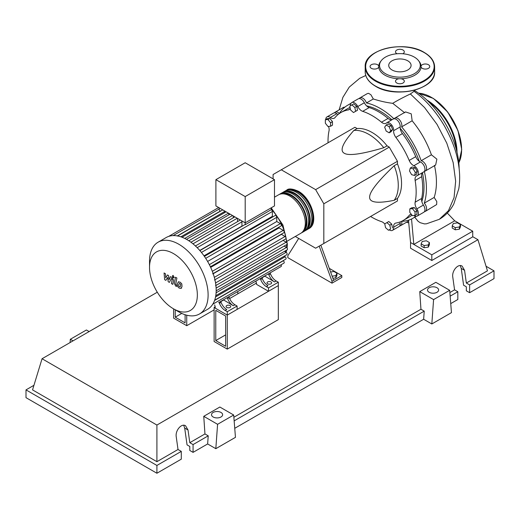 <?xml version="1.0" encoding="UTF-8"?>
<svg xmlns="http://www.w3.org/2000/svg" width="520" height="520" viewBox="0 0 520 520"><rect width="100%" height="100%" fill="white"/><g stroke="black" fill="none" stroke-linecap="round" stroke-linejoin="round"><path stroke-width="0.78" d="M215.768 340.574L215.768 310.343L225.635 316.036L225.635 346.268L215.768 340.574L225.635 334.88M214.13 341.517L214.13 307.508L227.272 315.094L227.272 349.102L214.13 341.517M256.562 283.01L229.632 298.558M215.326 306.82L214.13 307.508M227.272 349.102L278.33 319.631L278.33 285.617L227.272 315.094L215.326 308.197L214.708 304.87M421.824 201.519A61.861 35.711 -120 0 0 424.015 187.011A61.861 35.711 -120 0 0 422.442 172.698M419.204 161.22A61.861 35.711 -120 0 0 400.205 128.31M391.885 119.769A61.861 35.711 -120 0 0 366.62 105.892M330.61 272.012L333.925 271.499L336.947 273.247L335.842 275.632L332.137 276.204M335.842 275.632L335.842 277.823L336.947 275.438L336.947 273.247M335.842 277.823L332.891 278.278M319.221 246.136L332 281.275L341.816 275.606L329.284 268.365M332 281.275L332 283.159L341.816 277.492L341.816 275.606M332 283.159L287.82 257.654L287.82 255.762L298.695 238.427M333.638 280.325L320.853 245.193M295.308 236.47L315.633 248.203L323.817 243.483L323.817 203.801L315.633 189.631L389.272 147.115L397.456 161.291L397.456 163.839L394.179 165.724C377.637 181.48 369.454 191.971 369.635 197.191C369.454 202.618 377.637 203.658 394.179 200.311L397.456 198.419L397.456 200.967L389.272 205.692M323.817 203.801L397.456 161.291M323.817 243.483L397.456 200.967M315.633 189.631L281.275 169.793L273.091 174.512L273.091 178.861M281.275 169.793L354.906 127.277L357.116 128.55L353.841 130.442C342.667 143.097 339.482 150.703 344.272 153.257C348.699 156.026 361.875 154.18 383.793 147.732L387.069 145.841L389.272 147.115M357.116 128.55A41.652 24.05 60 0 1 387.069 145.841M383.793 147.732A41.652 24.05 -120 0 0 353.841 130.442M394.179 200.311A41.652 24.05 -120 0 0 394.179 165.724M397.456 163.839A41.652 24.05 60 0 1 397.456 198.419M415.337 172.542L414.557 175.468L411.632 174.681L409.5 170.983L410.28 168.058L413.199 168.844L415.337 172.542L417.235 171.451L416.455 174.369L414.557 175.468M413.199 168.844L415.097 167.745L412.178 166.966L410.28 168.058M415.097 167.745L417.235 171.451M389.194 126.77L390.709 130.669L389.194 132.815L386.172 131.073L384.657 127.173L386.172 125.028L389.194 126.77L391.092 125.677L392.606 129.571L390.709 130.669M392.606 129.571L391.092 131.722L389.194 132.815M391.092 125.677L388.07 123.929L386.172 125.028M351.923 104.903L354.841 107.491L355.622 111.312L353.483 112.548L350.565 109.96L349.785 106.138L353.821 103.805L356.74 106.392L354.841 107.491M356.74 106.392L357.519 110.221L355.622 111.312M357.519 110.221L355.381 111.456M325.351 119.749L327.971 119.516L330.584 122.772L330.584 126.263L327.971 126.497L325.351 123.24L325.351 119.749L327.249 118.651L329.869 118.417L327.971 119.516M329.869 118.417L332.481 121.674L330.584 122.772M332.481 121.674L332.481 125.171L330.584 126.263M388.466 230.256L385.548 227.669L384.761 223.847L386.9 222.612L389.818 225.199L390.604 229.028L388.466 230.256M389.818 225.199L391.716 224.107L388.798 221.514L386.9 222.612M391.716 224.107L392.503 227.929M415.038 215.41L412.418 215.644L409.799 212.388L409.799 208.897L412.418 208.663L415.038 211.919L415.038 215.41L416.936 214.318L416.936 210.828L415.038 211.919M412.418 208.663L414.317 207.565L411.697 207.799L409.799 208.897M414.317 207.565L416.936 210.828M384.8 224.029A6.942 4.011 -120 0 0 381.505 221.631A62.322 35.984 60 0 1 370.591 216.476M350.526 105.703A5.785 3.341 60 0 1 351.709 102.622A5.785 3.341 60 0 1 357.793 106.522A6.942 4.011 -120 0 0 362.681 111.338A62.322 35.984 60 0 1 381.505 122.206A6.942 4.011 -120 0 0 386.022 123.285A6.942 4.011 -120 0 0 386.386 123.032A5.785 3.341 60 0 1 386.685 122.817A5.785 3.341 60 0 1 391.352 124.592A5.785 3.341 60 0 1 393.647 130.696A6.942 4.011 -120 0 0 395.876 137.377A62.322 35.984 60 0 1 409.188 160.44A6.942 4.011 -120 0 0 413.862 165.711A5.785 3.341 60 0 1 418.002 170.749A5.785 3.341 60 0 1 417.209 175.675A5.785 3.341 60 0 1 416.871 175.832A6.942 4.011 -120 0 0 416.468 176.014A6.942 4.011 -120 0 0 415.142 180.472L421.688 176.69A6.942 4.011 60 0 1 422.532 172.601M415.142 180.472A62.322 35.984 60 0 1 415.142 202.208A6.942 4.011 -120 0 0 416.871 208.845A5.785 3.341 60 0 1 417.209 216.067A5.785 3.341 60 0 1 413.894 215.514M421.688 176.69A62.322 35.984 60 0 1 421.688 198.432L415.142 202.208M416.871 208.845L423.416 205.069A6.942 4.011 60 0 1 421.688 198.432M395.876 137.377L402.422 133.601A6.942 4.011 60 0 1 400.192 126.913L393.647 130.696M402.422 133.601A62.322 35.984 60 0 1 415.734 156.656L409.188 160.44M413.862 165.711L420.407 161.935A6.942 4.011 60 0 1 415.734 156.656M362.681 111.338L369.226 107.562A6.942 4.011 60 0 1 364.338 102.745L357.793 106.522M369.226 107.562A62.322 35.984 60 0 1 388.05 118.43L381.505 122.206M392.009 119.743A6.942 4.011 60 0 1 388.05 118.43M338.169 114.419A6.942 4.011 60 0 1 336.863 113.698L330.317 117.474A6.942 4.011 -120 0 0 334.334 118.17A6.942 4.011 -120 0 0 334.997 117.605A62.322 35.984 60 0 1 340.932 112.515A62.322 35.984 60 0 1 348.303 109.915A6.942 4.011 -120 0 0 349.128 109.629A6.942 4.011 -120 0 0 350.226 108.316M340.932 112.515L347.477 108.732A62.322 35.984 60 0 1 350.058 107.471M328.048 142.785A62.322 35.984 60 0 1 329.043 130.761A6.942 4.011 -120 0 0 328.517 126.451M411.496 214.494A6.942 4.011 -120 0 0 409.851 214.799A6.942 4.011 -120 0 0 409.188 215.364A62.322 35.984 60 0 1 403.254 220.454A62.322 35.984 60 0 1 395.876 223.054A6.942 4.011 -120 0 0 395.057 223.34A6.942 4.011 -120 0 0 393.647 227.162A5.785 3.341 60 0 1 392.476 230.347A5.785 3.341 60 0 1 389.207 229.827M412.041 215.176A62.322 35.984 60 0 1 409.799 216.678L403.254 220.454M393.647 227.162L400.192 223.386A6.942 4.011 60 0 1 400.225 221.891M325.774 119.502A5.785 3.341 60 0 1 326.976 116.903L333.522 113.12A5.785 3.341 60 0 1 336.863 113.698M351.709 102.622L358.254 98.839A5.785 3.341 60 0 1 364.338 102.745M386.685 122.817L393.231 119.034A5.785 3.341 60 0 1 397.897 120.809A5.785 3.341 60 0 1 400.192 126.913M420.407 161.935A5.785 3.341 60 0 1 424.548 166.972A5.785 3.341 60 0 1 423.755 171.899L417.209 175.675M423.416 205.069A5.785 3.341 60 0 1 423.755 212.29L417.209 216.067M400.192 223.386A5.785 3.341 60 0 1 399.022 226.571L392.476 230.347M326.976 116.903A5.785 3.341 60 0 1 330.317 117.474M285.903 190.658A22.217 12.825 60 0 1 286.689 190.138A22.217 12.825 60 0 1 297.798 191.237A22.217 12.825 60 0 1 312.312 210.815A22.217 12.825 60 0 1 308.906 228.618A22.217 12.825 60 0 1 308.061 229.034M287.235 241.124L300.729 233.337A22.217 12.825 -120 0 0 304.128 215.54A22.217 12.825 -120 0 0 289.62 195.962A22.217 12.825 -120 0 0 278.512 194.857L274.482 197.184M289.653 190.053A21.288 12.292 60 0 1 297.798 191.99A21.288 12.292 60 0 1 311.012 208.676A21.288 12.292 60 0 1 310.459 226.089M279.357 194.441A22.217 12.825 60 0 1 280.144 193.915A22.217 12.825 60 0 1 291.252 195.013A22.217 12.825 60 0 1 305.767 214.591A22.217 12.825 60 0 1 302.361 232.394A22.217 12.825 60 0 1 301.516 232.817M302.361 232.394L303.999 231.452A22.217 12.825 -120 0 0 307.405 213.649A22.217 12.825 -120 0 0 292.89 194.071A22.217 12.825 -120 0 0 281.781 192.972L280.144 193.915M282.633 192.55A22.217 12.825 60 0 1 283.419 192.023A22.217 12.825 60 0 1 294.528 193.128A22.217 12.825 60 0 1 309.043 212.706A22.217 12.825 60 0 1 305.637 230.503A22.217 12.825 60 0 1 304.785 230.925M305.637 230.503L307.275 229.561A22.217 12.825 -120 0 0 310.674 211.757A22.217 12.825 -120 0 0 296.166 192.179A22.217 12.825 -120 0 0 285.058 191.081L283.419 192.023M286.383 191.945A21.288 12.292 60 0 1 294.528 193.882A21.288 12.292 60 0 1 307.743 210.567A21.288 12.292 60 0 1 307.19 227.981M283.108 193.83A21.288 12.292 60 0 1 291.252 195.774A21.288 12.292 60 0 1 304.467 212.459A21.288 12.292 60 0 1 303.914 229.873M226.785 307.444A2.314 1.339 180 0 1 226.103 306.495A2.314 1.339 180 0 1 227.533 305.26A2.314 1.339 180 0 1 230.055 305.552A2.314 1.339 180 0 1 230.731 306.495A2.314 1.339 180 0 1 229.307 307.73A2.314 1.339 180 0 1 226.785 307.444M267.69 283.822A2.314 1.339 180 0 1 267.014 282.88A2.314 1.339 180 0 1 268.444 281.645A2.314 1.339 180 0 1 270.966 281.931A2.314 1.339 180 0 1 271.642 282.88A2.314 1.339 180 0 1 270.212 284.115A2.314 1.339 180 0 1 267.69 283.822M173.44 308.783A33.813 19.52 -120 0 0 197.347 294.976A33.813 19.52 -120 0 0 173.44 253.572A33.813 19.52 -120 0 0 149.526 267.371A33.813 19.52 -120 0 0 173.433 308.783A33.813 19.52 -120 0 0 173.44 308.783L178.822 311.889A41.425 23.913 -120 0 0 199.531 313.944A41.425 23.913 -120 0 0 205.881 280.748A41.425 23.913 -120 0 0 178.822 244.244A41.425 23.913 -120 0 0 158.106 242.197A41.425 23.913 -120 0 0 149.526 261.157L149.526 267.371M199.531 313.944L207.61 309.283A41.425 23.913 -120 0 0 209.859 307.658A41.425 23.913 -120 0 0 212.817 304.122A41.425 23.913 -120 0 0 214.74 299.981A41.425 23.913 -120 0 0 215.833 295.36A41.425 23.913 -120 0 0 216.183 290.316A41.425 23.913 -120 0 0 215.833 284.863A41.425 23.913 -120 0 0 214.74 278.98A41.425 23.913 -120 0 0 212.817 272.623A41.425 23.913 -120 0 0 209.859 265.668A41.425 23.913 -120 0 0 205.082 257.387A41.425 23.913 -120 0 0 200.531 251.349A41.425 23.913 -120 0 0 195.988 246.506A41.425 23.913 -120 0 0 191.444 242.619A41.425 23.913 -120 0 0 186.894 239.583A41.425 23.913 -120 0 0 182.351 237.367A41.425 23.913 -120 0 0 177.801 236.002A41.425 23.913 -120 0 0 173.258 235.599A41.425 23.913 -120 0 0 168.714 236.392A41.425 23.913 -120 0 0 166.185 237.53L158.106 242.197M201.435 252.434L272.363 211.484L272.363 216.346L203.996 255.821M210.678 267.391L279.045 227.916L283.25 230.347A1.391 0.799 60 0 1 284.161 231.576A1.391 0.799 60 0 1 283.946 232.687L212.641 273.851M213.213 273.754L281.431 234.37L285.11 236.496A1.391 0.799 60 0 1 286.019 237.718A1.391 0.799 60 0 1 285.805 238.83L214.5 280M245.193 196.573L215.897 179.66L215.897 205.927L245.193 222.839L274.482 205.927L274.482 179.66L245.193 196.573L245.193 224.725A1.391 0.799 -120 0 0 244.667 224.738L199.888 250.594M215.897 179.66L245.193 162.754L274.482 179.66M219.98 211.478L219.98 211.289A1.391 0.799 -120 0 0 219.174 209.703L219.174 207.818M224.374 212.797L224.374 211.679A1.391 0.799 -120 0 0 224.036 210.626M222.755 209.885A1.391 0.799 -120 0 0 222.703 209.911L177.411 236.054M228.768 214.936L228.768 213.356M233.161 217.874L233.161 215.891M237.556 221.624L237.556 218.433M242.093 226.226A35.639 20.579 -120 0 0 241.95 226.077L241.95 221.826A1.391 0.799 -120 0 0 241.612 220.772M240.331 220.031A1.391 0.799 -120 0 0 240.272 220.058L195.41 245.96M272.363 211.484A1.391 0.799 -120 0 0 271.206 209.703L245.193 224.725M271.206 209.703L271.206 207.818M241.95 226.077L199.752 250.439M219.427 303.303A9.256 5.343 -120 0 0 225.128 310.453L226.766 309.511A9.256 5.343 60 0 1 221.058 302.361L219.427 303.303L219.063 302.354M220.701 301.411L221.058 302.361M229.242 297.635L227.604 298.578A9.256 5.343 -120 0 0 233.311 305.734L234.949 304.785A9.256 5.343 60 0 1 229.242 297.635L228.885 296.686M234.949 304.785L237.094 306.026L227.272 311.695L225.128 310.453M233.311 305.734L223.425 299.839M220.786 301.646L223.509 300.072M260.663 279.494A9.256 5.343 -120 0 0 266.37 286.65L268.002 285.701A9.256 5.343 60 0 1 262.294 278.551L260.663 279.494L260.299 278.551M261.937 277.602L262.294 278.551M226.889 297.843A1.391 0.799 -120 0 0 226.895 297.837L220.344 301.62M227.604 298.578L227.247 297.635M259.942 278.759A1.391 0.799 -120 0 0 259.948 278.752L228.52 296.894M268.125 274.034A1.391 0.799 -120 0 0 268.132 274.027L261.579 277.81M276.478 269.211A1.391 0.799 60 0 1 276.471 269.217L269.757 273.091M281.008 264.823A1.391 0.799 -120 0 1 281.086 266.546L218.706 302.562A1.391 0.799 -120 0 0 218.712 302.562M270.478 273.825L268.84 274.775A9.256 5.343 -120 0 0 274.547 281.925L276.185 280.982A9.256 5.343 60 0 1 270.478 273.825L270.12 272.883M276.185 280.982L278.33 282.217L268.508 287.885L266.37 286.65M274.547 281.925L264.661 276.036M262.022 277.836L264.745 276.263M268.84 274.775L268.483 273.825M278.33 282.217L278.33 285.617L268.508 291.284L256.562 284.388L255.944 281.06M283.088 240.403L286.169 242.177A1.391 0.799 60 0 1 287.072 243.399A1.391 0.799 60 0 1 286.858 244.517L215.553 285.682M207.61 261.45L276.757 221.526L280.391 223.626A1.391 0.799 60 0 1 281.3 224.848A1.391 0.799 60 0 1 281.086 225.959L210.392 266.78M284.141 246.083L286.507 247.448A1.391 0.799 -120 0 1 287.417 248.671A1.391 0.799 -120 0 1 287.203 249.782L216.183 290.791M276.757 221.526L276.757 217.328A1.391 0.799 -120 0 0 276.153 215.93A1.391 0.799 -120 0 0 275.08 215.553L204.386 256.373M215.781 295.698L286.858 254.664A1.391 0.799 -120 0 0 287.072 253.546A1.391 0.799 -120 0 0 286.169 252.323L284.486 251.355M214.662 300.196L285.805 259.123A1.391 0.799 -120 0 0 286.019 258.011A1.391 0.799 -120 0 0 285.11 256.789L284.141 256.23M212.745 304.233L283.946 263.127A1.391 0.799 -120 0 0 284.161 262.015A1.391 0.799 -120 0 0 283.25 260.786L283.088 260.695M178.822 311.889L173.433 308.783M268.508 291.284L268.508 287.885M237.094 306.026L237.094 309.426L227.272 315.094L227.272 311.695M179.303 283.394L178.724 284.603L178.783 286.189L180.063 286.93L180.642 285.708L180.583 284.135L179.231 283.426M178.386 281.938L177.346 283.803L177.554 286.409L179.127 288.1L180.973 288.386L182.019 286.5L181.811 283.907L180.225 282.211L178.237 282.009L178.789 281.69M180.973 288.386L181.675 287.995M175.513 277.225L174.356 283.452L175.662 286.026L176.442 286.481L176.67 285.266L175.747 284.154L176.891 278.025L175.513 277.225M173.206 277.687L174.037 277.206L173.206 275.756L172.367 276.237L173.206 277.687L174.037 277.206M173.206 275.756L172.367 276.237M165.861 280.371L167.687 277.42L168.168 281.704L169.377 282.399L171.359 278.512L171.789 278.759L172.178 279.558L171.438 283.595L172.816 284.388L173.576 280.261L172.263 277.687L170.436 276.633L169.058 279.78L168.584 275.567L167.511 274.944L165.724 277.856L165.497 273.78L164.073 272.961L164.658 279.675L165.861 280.371M181.747 313.411L175.233 317.174L185.1 322.868L185.1 314.73M175.233 309.822L175.233 317.174M214.13 309.887L186.739 325.702L186.739 315.204M237.796 293.846L237.796 291.544M173.602 308.88L173.602 318.117L186.739 325.702M414.427 90.428A65.26 37.681 60 0 1 459.141 168.747M452.231 225.869L453.343 223.483L457.47 222.846L460.493 224.588L459.387 226.974L455.26 227.617L452.231 225.869L452.231 228.059L455.26 229.808L455.26 227.617M459.387 226.974L459.387 229.164L460.493 226.785L460.493 224.588M459.387 229.164L455.26 229.808M421.142 243.822L422.247 241.436L426.381 240.792L429.403 242.541L428.298 244.927L424.164 245.564L421.142 243.822L421.142 246.012L424.164 247.754L424.164 245.564M428.298 244.927L428.298 247.117L429.403 244.732L429.403 242.541M428.298 247.117L424.164 247.754M415.76 216.314A65.26 37.681 60 0 1 412.9 218.276A65.26 37.681 60 0 1 401.635 221.325A5.785 3.341 60 0 1 400.654 225.628A5.785 3.341 60 0 1 399.718 225.894M434.454 165.36C437.184 177.684 437.093 188.37 434.181 197.431L436.8 201.617L436.637 204.561L425.393 211.347A5.785 3.341 60 0 1 424.457 211.614M434.181 197.431L424.3 203.138A5.785 3.341 60 0 1 425.393 211.347M424.34 171.386A65.26 37.681 60 0 1 424.3 203.138M334.457 112.853A5.785 3.341 60 0 1 335.153 112.177A5.785 3.341 60 0 1 339.372 113.477A65.26 37.681 60 0 1 347.646 105.242A65.26 37.681 60 0 1 350.772 103.753M359.19 98.573A5.785 3.341 60 0 1 359.892 97.897A5.785 3.341 60 0 1 366.457 102.941L373.315 98.982C380.224 101.166 386.692 102.609 392.717 103.317L404.69 112.781M366.457 102.941A65.26 37.681 60 0 1 393.972 118.788M394.173 118.768A5.785 3.341 60 0 1 394.869 118.092A5.785 3.341 60 0 1 399.925 120.341A5.785 3.341 60 0 1 401.635 126.861L412.152 120.79C420.563 130.975 426.985 142.311 431.412 154.804L421.174 160.713A5.785 3.341 60 0 1 425.971 165.451A5.785 3.341 60 0 1 425.393 170.957A5.785 3.341 60 0 1 424.457 171.223M401.635 126.861A65.26 37.681 60 0 1 421.174 160.713M431.412 154.804L436.885 159.153L435.637 165.042L425.393 170.957M394.869 118.092L405.554 111.924L411.229 113.835L412.152 120.79M359.892 97.897L367.328 93.6L368.557 93.32L370.929 94.776L373.315 98.982M335.153 112.177L343.675 107.257L344.838 107.172M414.557 90.174L413.894 91.423L410.378 93.964C403.169 97.416 397.28 100.529 392.717 103.317M414.759 217.204L418.093 221.286L420.186 222.69L424.431 223.906L426.426 223.815L439.29 219.323L448.474 210.659L454.058 197.626L455.656 181.201L453.167 162.584L446.791 143.169L437.021 124.371L424.574 107.562L410.384 93.964M447.272 213.064L454.727 220.805L413.816 244.426L410.547 242.535L408.512 220.207M454.727 220.805L472.726 231.198L431.821 254.82L413.816 244.426L411.541 218.998M472.726 231.198L472.726 236.867L431.821 260.488L410.547 248.209L410.547 242.535M431.821 260.488L431.821 254.82M402.779 53.755A4.394 2.542 0 0 0 404.307 51.831A4.394 2.542 0 0 0 403.019 50.037A4.394 2.542 0 0 0 398.229 49.484A4.394 2.542 0 0 0 395.512 51.831A4.394 2.542 0 0 0 396.799 53.625A4.394 2.542 0 0 0 397.04 53.755M422.253 68.322A4.394 2.542 0 0 0 427.05 68.874A4.394 2.542 0 0 0 429.76 66.528A4.394 2.542 0 0 0 428.474 64.734A4.394 2.542 0 0 0 424.099 64.097A4.394 2.542 0 0 0 421.057 66.02A21.164 12.22 180 0 1 421.057 67.034A4.394 2.542 0 0 0 422.253 68.322M396.799 83.018A4.394 2.542 0 0 0 401.59 83.57A4.394 2.542 0 0 0 404.307 81.224A4.394 2.542 0 0 0 403.019 79.43A4.394 2.542 0 0 0 400.79 78.741A21.164 12.22 180 0 1 399.029 78.741A4.394 2.542 0 0 0 395.512 81.224A4.394 2.542 0 0 0 396.799 83.018M378.762 66.02A4.394 2.542 0 0 0 377.566 64.734A4.394 2.542 0 0 0 372.769 64.181A4.394 2.542 0 0 0 370.058 66.528A4.394 2.542 0 0 0 371.345 68.322A4.394 2.542 0 0 0 375.719 68.959A4.394 2.542 0 0 0 378.762 67.034A21.164 12.22 180 0 1 378.762 66.02A21.164 12.22 180 0 1 380.588 61.542L381.316 60.593A20.364 11.758 180 0 1 414.31 57.083A20.364 11.758 180 0 1 418.503 60.593A20.364 11.758 180 0 1 411.457 75.082A20.364 11.758 180 0 1 385.509 73.71A20.364 11.758 180 0 1 381.316 60.593M399.029 78.741A21.164 12.22 180 0 1 384.943 75.172A21.164 12.22 180 0 1 378.762 67.034M392.009 69.96A11.18 6.455 0 0 0 404.19 71.357A11.18 6.455 0 0 0 411.086 65.397A11.18 6.455 0 0 0 407.81 60.834A11.18 6.455 0 0 0 395.629 59.436A11.18 6.455 0 0 0 388.732 65.397A11.18 6.455 0 0 0 392.009 69.96M418.503 60.593L419.231 61.542A21.164 12.22 180 0 1 421.057 66.02M421.057 67.034A21.164 12.22 180 0 1 400.79 78.741M429.143 292.279A5.551 3.204 180 0 1 427.518 290.011A5.551 3.204 180 0 1 430.95 287.047A5.551 3.204 180 0 1 437.001 287.742A5.551 3.204 180 0 1 438.626 290.011A5.551 3.204 180 0 1 435.201 292.968A5.551 3.204 180 0 1 429.143 292.279M213.148 416.981A5.551 3.204 180 0 1 211.517 414.713A5.551 3.204 180 0 1 214.948 411.756A5.551 3.204 180 0 1 221 412.445A5.551 3.204 180 0 1 222.625 414.713A5.551 3.204 180 0 1 219.2 417.677A5.551 3.204 180 0 1 213.148 416.981M181.292 451.386L156.91 465.459L156.91 473.246L181.292 459.166L181.292 451.386L178.016 449.495L176.234 436.787C175.117 430.586 181.5 423.026 185.556 425.75L188.019 429.988L189.8 442.689L193.069 444.581L193.069 452.368L189.8 450.476L189.8 446.472L187.057 444.886L184.691 428.064L183.69 425.243M156.91 473.246L26 397.663L26 389.883L33.95 385.294M450.736 303.602L457.834 299.507L457.834 291.72L454.565 289.835L452.784 277.127C451.659 270.927 458.049 263.367 462.104 266.084L464.562 270.322L466.343 283.03L469.619 284.921L469.619 292.702L466.343 290.817L466.343 286.806L463.6 285.22L461.24 268.405L460.239 265.577M431.821 323.973L433.589 299.598L449.683 290.303L451.457 312.637L431.821 323.973L423.637 319.254L234.741 428.311M215.819 448.682L217.588 424.307L233.688 415.012L235.456 437.346L215.819 448.682L207.636 443.957L193.069 452.368M207.636 443.957L208.228 435.832L193.069 444.581M208.228 435.832L204.952 433.94L189.8 442.689M156.91 465.459L26 389.883M178.016 449.495L156.91 461.682L32.546 389.883L42.055 358.741L157.287 292.214M457.834 291.72L450.151 296.159M486.05 266.253L494 270.842L494 278.629L469.619 292.702M494 270.842L469.619 284.921M454.565 289.835L449.865 292.546M472.726 236.691L477.945 239.701L487.454 270.842L466.343 283.03M217.588 424.307L203.756 416.319L219.856 407.024L233.688 415.012M204.952 433.94L203.756 416.319M433.589 299.598L419.757 291.616L435.851 282.321L449.683 290.303M423.637 319.254L424.229 311.129L420.953 309.238L419.757 291.616M89.141 331.558L86.411 329.986L70.317 339.281L70.077 342.563M73.041 340.853L70.317 339.281M424.229 311.129L234.15 420.869M420.953 309.238L233.864 417.255M156.91 461.682L156.91 425.048L42.055 358.741M477.945 239.701L156.91 425.048M349.791 109.057L348.303 109.915M409.188 215.364L410.67 214.513M285.772 252.096A35.639 20.579 -120 0 0 286.169 250.38M286.565 247.488A35.639 20.579 -120 0 0 286.669 244.9A35.639 20.579 -120 0 0 286.669 244.621M286.592 242.535A35.639 20.579 -120 0 0 286.084 238.316M285.935 237.49A35.639 20.579 -120 0 0 271.206 209.131M197.178 247.676L241.95 221.826M192.959 243.822L237.244 218.25M188.799 240.754L232.511 215.514M184.73 238.427L228.456 213.181M180.837 236.815L224.374 211.679M215.553 282.945L286.169 242.177M209.346 264.641L280.391 223.626M214.325 277.368L285.11 236.496M212.322 271.297L283.25 230.347M216.125 288.087L286.507 247.448M205.712 258.343L276.757 217.328M216.106 292.773L286.169 252.323M215.553 296.946L285.11 256.789M214.578 300.437L283.25 260.786M177.327 235.917L219.98 211.289M458.803 162.825A42.809 24.72 -120 0 0 461.598 149.76A42.809 24.72 -120 0 0 418.62 93.223M456.241 149.234A42.348 24.453 -120 0 0 429.111 102.232M426.849 100.035A42.809 24.72 60 0 1 457.015 152.288M431.49 97.422A42.348 24.453 60 0 1 461.598 149.383M375.362 85.989A34.71 20.04 0 0 0 413.192 90.337A34.71 20.04 0 0 0 434.623 71.819C436.085 89.31 395.33 98.917 375.459 86.203C368.784 82.251 365.365 77.461 365.196 71.819A34.71 20.04 0 0 0 375.362 85.989M424.288 86.086A34.248 19.773 180 0 1 375.694 86.177M434.623 66.905A34.71 20.04 180 0 1 413.192 85.423A34.71 20.04 180 0 1 375.362 81.081A34.71 20.04 180 0 1 365.196 66.905C363.734 49.413 404.495 39.812 424.359 52.527C431.035 56.472 434.454 61.269 434.623 66.905L434.623 71.819M375.694 80.509A34.248 19.773 0 0 0 424.125 80.509A34.248 19.773 0 0 0 424.125 52.546A34.248 19.773 0 0 0 375.694 52.546A34.248 19.773 0 0 0 375.694 80.509M184.691 428.064L188.019 429.988M461.24 268.405L464.562 270.322M308.906 228.618C319.365 223.444 311.565 198.166 298.266 191.191C292.331 188.643 288.47 188.292 286.689 190.138M271.206 207.838L282.913 224.998L287.352 243.952L287.092 248.001M286.728 250.061L286.124 252.297M190.944 242.249L234.878 216.886M186.485 239.35L230.139 214.149M226.089 211.809L182.033 237.244M218.68 207.532L168.669 236.405M219.174 209.02L173.128 235.606M174.343 277.427L173.791 277.745M173.167 275.379L172.614 275.697M408.506 221.091L400.654 225.628M416.26 216.339L412.9 218.276M351 103.305L347.646 105.242M339.125 109.883L342.882 97.364L349.265 87.094L359.684 78.325L365.768 75.491M413.894 91.195C423.657 98.13 435.051 109.817 444.652 126.367C452.25 140.036 456.918 152.958 458.653 165.12C459.959 173.453 459.999 181.344 458.783 188.799L453.863 203.847C450.437 210.444 445.582 215.605 439.296 219.323M406.478 222.268L408.519 222.814M418.548 93.171L433.401 98.436L447.707 112.028L457.997 130.598L461.734 149.572L458.809 162.91M365.196 71.819L365.196 66.905"/></g></svg>
